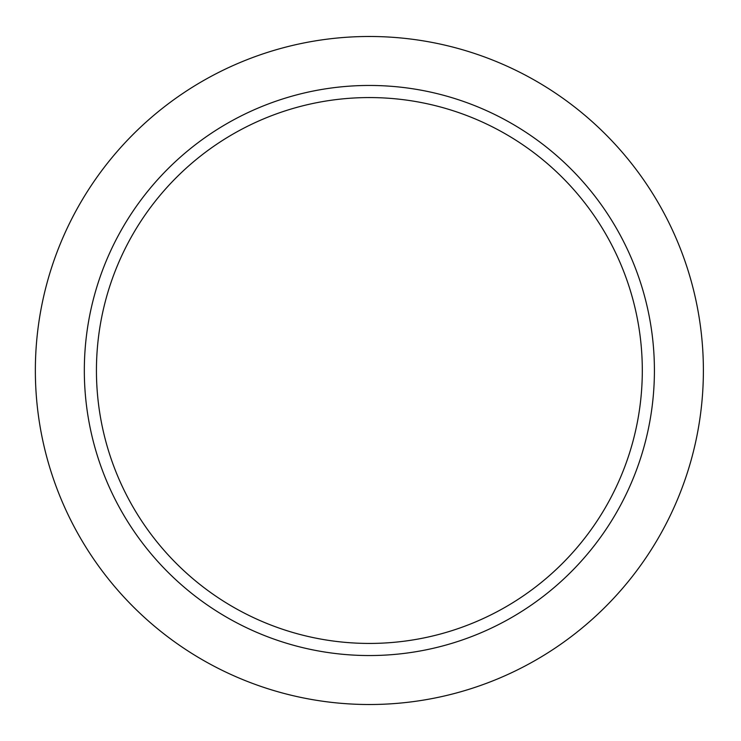<?xml version="1.0" encoding="UTF-8"?>
<svg xmlns="http://www.w3.org/2000/svg" width="741" height="741" viewBox="0 0 741 741"><rect width="100%" height="100%" fill="white"/><g stroke="black" fill="none" stroke-linecap="round" stroke-linejoin="round"><path stroke-width="1.11" d="M642.308 370.5A272.938 272.938 0 0 0 232.906 134.13A272.938 272.938 0 0 0 232.906 606.87A272.938 272.938 0 0 0 642.308 370.5M654.414 370.5A285.044 285.044 0 0 0 226.848 123.645A285.044 285.044 0 0 0 226.848 617.355A285.044 285.044 0 0 0 654.414 370.5M703.385 370.5A334.015 334.015 0 0 0 202.367 81.232A334.015 334.015 0 0 0 202.367 659.768A334.015 334.015 0 0 0 703.385 370.5"/></g></svg>
